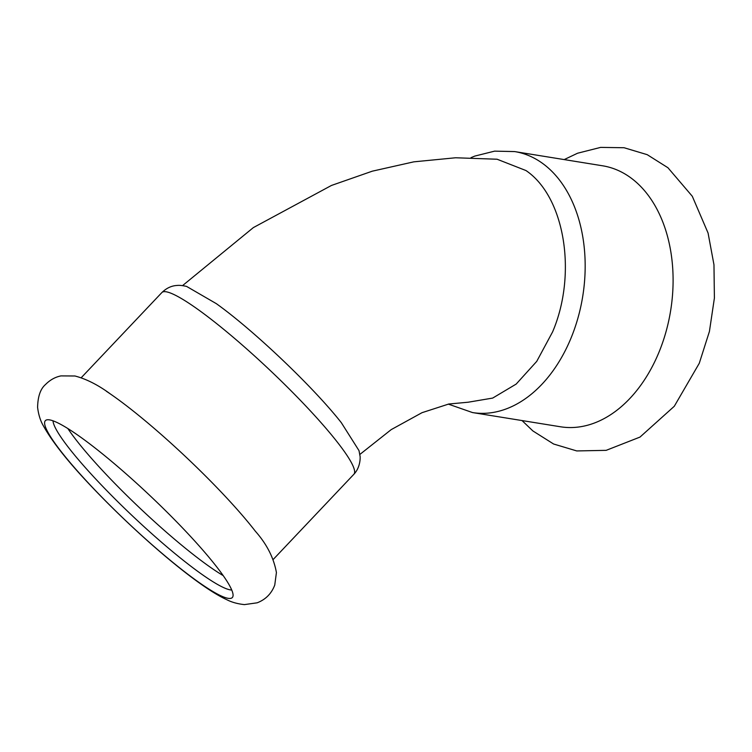 <?xml version="1.0" encoding="UTF-8"?>
<svg xmlns="http://www.w3.org/2000/svg" width="752" height="752" viewBox="0 0 752 752"><rect width="100%" height="100%" fill="white"/><g stroke="black" fill="none" stroke-linecap="round" stroke-linejoin="round"><path stroke-width="1.13" d="M82.288 438.341A128.686 17.437 43.4 0 1 214.198 563.699A128.686 17.437 43.4 0 1 232.96 596.308A128.686 17.437 43.4 0 1 195.426 579.877A128.686 17.437 43.4 0 1 88.285 482.953A128.686 17.437 43.4 0 1 46.652 419.907A128.686 17.437 43.4 0 1 82.288 438.341M116.71 398.438A132.183 17.907 43.4 0 1 252.193 527.208A132.183 17.907 43.4 0 1 255.37 531.241C266.8 544.138 273.813 557.909 276.416 572.563L274.753 585.065C271.5 593.629 265.635 599.551 257.156 602.813L244.438 604.608C237.547 603.884 231.625 602.23 226.672 599.635C197.278 586.316 137.212 534.785 91.114 486.083C68.159 461.907 52.283 441.885 43.484 426.008C40.495 421.035 38.531 414.841 37.6 407.443C37.807 396.511 40.448 388.869 45.524 384.507C50.046 379.929 55.187 377.062 60.968 375.897L74.946 375.991C86.273 378.942 98.089 384.939 110.394 393.973A132.183 17.907 43.4 0 1 116.71 398.438M106.352 391.247A132.183 17.907 43.4 0 1 110.394 393.973M223.194 575.609A124.324 16.845 43.4 0 1 206.076 564.207A124.324 16.845 43.4 0 1 67.849 428.527M231.719 590.01A124.324 16.845 43.4 0 1 198.66 572.037A124.324 16.845 43.4 0 1 103.945 487.681A124.324 16.845 43.4 0 1 53.007 420.8M514.688 151.584L602.625 165.797A132.183 90.249 99.2 0 1 630.467 177.585A132.183 90.249 99.2 0 1 658.921 352.359A132.183 90.249 99.2 0 1 560.456 426.769L472.529 412.566A132.183 90.249 99.2 0 0 570.994 338.156A132.183 90.249 99.2 0 0 542.54 163.372A132.183 90.249 99.2 0 0 514.688 151.584L494.609 151.143L474.794 156.087L471.025 157.647M341.352 422.727C313.65 387.383 253.875 330.485 216.322 303.648L186.599 286.418C182.351 285.478 179.155 285.158 177.002 285.469C171.531 285.741 166.483 288.101 161.877 292.547A132.183 17.907 43.4 0 1 199.75 310.736A132.183 17.907 43.4 0 1 335.242 439.497A132.183 17.907 43.4 0 1 353.844 474.305C360.885 466.983 360.33 456.304 359.964 455.768L359.014 450.645L341.352 422.727M468.186 402.217L492.682 398.081L516.182 384.075L536.731 361.383L552.588 331.914C577.376 274.01 564.837 196.808 525.968 170.544L497.081 159.227L455.609 157.77L413.835 161.84L372.306 171.174L331.453 185.453L253.349 227.602L182.539 285.628M564.197 159.584L577.564 153.229L600.622 147.392L624.066 147.73L647.209 154.668L667.936 167.734L692.291 196.263L708.074 233.045L713.968 264.751L714.4 298.065L709.427 331.425L699.285 363.272L674.29 406.268L639.999 437.081L606.168 450.345L576.756 450.937L553.613 444.009L532.886 430.943L522.038 420.565M273.173 559.507L353.844 474.305M81.207 377.739L161.877 292.547M448.314 404.115L472.529 412.566M359.813 454.481L391.209 429.618L422.022 412.679L448.765 404.021L468.195 402.217"/></g></svg>
